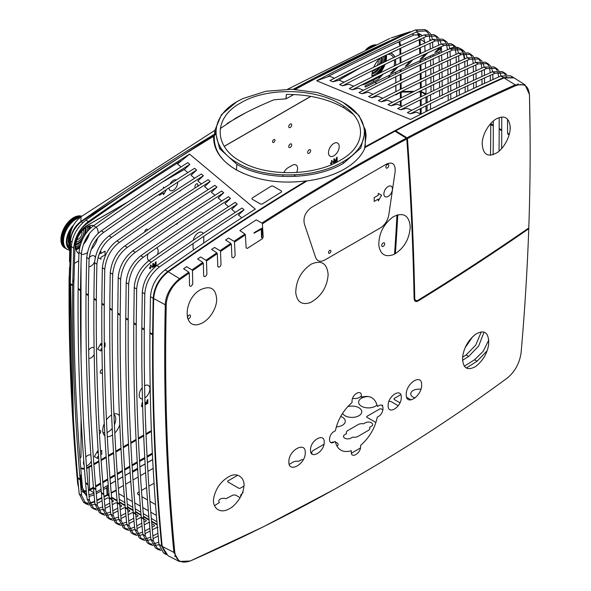 <?xml version="1.0" encoding="UTF-8"?>
<svg xmlns="http://www.w3.org/2000/svg" width="591" height="591" viewBox="0 0 591 591"><rect width="100%" height="100%" fill="white"/><g stroke="black" fill="none" stroke-linecap="round" stroke-linejoin="round"><path stroke-width="0.89" d="M183.602 268.772L188.817 272.111L179.524 278.656C170.304 286.709 165.561 295.419 165.288 304.793C163.375 390.392 166.241 472.918 173.872 552.378L162.185 546.424C154.495 466.809 151.658 384.18 153.682 298.521C154.613 287.706 159.467 278.789 168.258 271.764C214.407 239.045 260.697 208.756 307.143 180.89A76.815 44.347 0 0 0 365.157 147.395L394.987 131.195L406.32 138.176C358.19 163.781 310.053 192.068 261.902 223.043L256.272 219.874L239.828 230.571L244.962 234.043L234.006 241.283L228.547 238.04L225.585 240.02L230.845 243.381L220 250.665L214.555 247.437L211.593 249.446L216.845 252.8L205.993 260.21L200.571 256.989L197.608 259.028L202.824 262.389L191.979 269.91L186.564 266.696L183.602 268.772M175.69 556.19L174.818 556.39M167.91 555.651L162.185 546.424M190.376 560.925L263.372 526.803L333.981 489.547M173.872 552.378L179.28 561.45L190.472 560.977M528.716 228.769L528.576 228.111M234.487 242.133L245.42 234.819L246.129 247.873L247.274 248.434L262.352 238.734L263.202 237.043L262.389 223.834C310.519 192.865 358.656 164.579 406.8 138.974C410.693 193.309 413.124 246.521 414.106 298.61C414.394 301.388 415.754 302.171 418.177 300.959C455.764 277.836 492.621 253.761 528.76 228.739C527.32 269.518 524.771 310.733 521.129 352.384C519.703 363.059 515.042 371.643 507.144 378.137C409.844 449.832 304.439 510.69 190.93 560.704C181.696 564.08 176.317 561.295 174.788 552.341C167.15 472.837 164.298 390.326 166.248 304.808C166.33 297.31 171.309 285.697 180.056 279.462L189.29 272.953L189.548 285.808L190.686 286.332L191.898 285.49L192.762 283.85L192.459 270.737L203.304 263.209L203.696 276.145L204.833 276.684L206.052 275.857L206.916 274.202L206.473 261.03L217.311 253.628L217.82 266.644L218.958 267.198L220.177 266.378L221.041 264.702L220.48 251.53L231.317 244.157L231.931 257.292L233.061 257.853L234.287 257.041L235.152 255.356L234.487 242.133M410.243 226.634C408.987 215.257 403.335 211.962 393.274 216.757C383.507 224.063 378.691 233.593 378.824 245.339C380.323 254.632 385.413 257.639 394.101 254.374C404.074 248.353 409.452 239.111 410.243 226.634M328.138 274.601C327.082 263.224 321.415 259.745 311.139 264.17C301.063 271.166 295.943 280.688 295.766 292.73C297 302.097 301.927 305.362 310.534 302.526C321.327 296.401 327.192 287.093 328.138 274.601M200.371 289.775C182.892 299.401 182.397 331.787 201.154 323.499C209.118 320.204 216.742 308.731 216.668 299.393C215.892 288.423 210.462 285.209 200.371 289.775M304.35 223.856L315.505 257.181C317.175 261.318 320.219 262.293 324.629 260.106L380.685 227.742C384.992 224.905 387.696 220.606 388.812 214.865L395.157 171.442C395.46 163.995 392.572 161.542 386.492 164.091L311.427 207.456C305.399 212.036 303.035 217.503 304.35 223.856M475.526 366.59C482.803 360.879 487.176 353.573 488.654 344.671C489.089 332.785 484.834 329.246 475.895 334.063C468.279 340.002 463.839 347.73 462.568 357.245C462.65 368.038 466.964 371.155 475.526 366.59M228.606 509.147C235.248 506.317 243.241 495.288 243.758 487.346C245.701 479.109 238.129 471.167 228.976 476.619C221.233 481.089 216.254 487.774 214.045 496.676C211.238 506.635 218.906 514.421 228.606 509.147M360.643 445.363C369.331 437.717 374.879 428.312 377.272 417.15L378.476 416.441C384.386 413.264 384.534 401.946 378.609 405.803L377.427 406.497C375.278 397.935 369.914 394.832 361.33 397.189L361.337 395.822C361.626 388.775 351.844 394.352 352.037 401.193L352.029 402.56C343.364 410.161 337.816 419.566 335.385 430.773L334.181 431.452C328.064 434.577 327.983 445.85 334.011 442.112L335.237 441.418C337.358 449.973 342.728 453.075 351.342 450.734L351.313 452.093C350.862 459.096 360.754 453.341 360.606 446.73L360.643 445.363M388.154 405.404C387.659 415.569 401.54 407.162 401.282 397.507C401.791 387.356 387.932 395.704 388.154 405.404M406.253 394.463C405.751 406.586 421.93 396.362 421.627 385.022C422.166 372.928 405.973 383.086 406.253 394.463M310.504 449.921C309.898 459.968 324.363 452.211 324.2 442.327C324.784 432.265 310.319 440.066 310.504 449.921M288.873 461.667C288.231 473.554 305.466 464.482 305.266 452.772C305.902 440.864 288.63 450.024 288.873 461.667M515.219 84.845C479.279 100.913 443.198 118.569 406.977 137.821L395.652 130.84C431.881 111.61 468.006 93.962 504.034 77.909L514.074 77.879L525.037 84.823L515.219 84.845L504.034 77.909M530.083 132.369L529.455 94.538L525.037 84.823M518.085 83.878L518.292 84.808M418.162 300.191C416.13 301.196 414.985 300.538 414.742 298.219C413.766 246.151 411.336 192.947 407.458 138.619C443.819 119.301 479.877 101.667 515.64 85.71C524.114 82.747 528.716 85.887 529.447 95.114C530.57 138.501 530.356 182.782 528.782 227.963C492.621 253 455.742 277.076 418.162 300.191M496.699 118.688C489.008 122.655 482.064 135.073 482.204 143.842C483.01 154.982 488.122 157.834 497.533 152.389C504.322 147.654 510.713 135.664 510.181 126.725C509.073 117.698 504.581 115.016 496.699 118.688M153.172 298.241L150.461 296.667C151.385 285.845 156.246 276.906 165.059 269.873A2094.999 1209.555 -60 0 1 255.297 209.103L189.593 154.118A2094.999 1209.555 120 0 0 88.325 221.632L85.983 220.059A2094.999 1209.555 -60 0 1 213.624 136.299C213.248 149.397 220.716 160.538 236.031 169.713C255.881 180.447 279.24 184.185 306.101 180.912A2094.999 1209.555 120 0 0 167.77 271.461C158.964 278.494 154.096 287.418 153.172 298.241L152.604 334.196L149.922 332.593L150.461 296.667M165.052 269.873L167.77 271.461M252.032 199.123L260.587 204.058L262.234 204.013A2094.999 1209.555 -60 0 1 281.493 191.986L281.493 191.004L272.939 186.062L271.291 186.099A2094.999 1209.555 120 0 0 252.032 198.125L252.032 199.123M88.325 221.632C79.615 228.54 74.725 237.36 73.661 248.094L71.319 246.477C72.39 235.765 77.281 226.959 85.983 220.059M73.661 248.094L72.7 285.025L70.299 283.503L71.319 246.477M187.835 172.587L184.274 169.61L189.837 164.387A2094.415 1209.216 120 0 0 96.082 227.195C87.734 233.312 82.821 242.184 81.351 253.805A1575.621 910.805 120.1 0 0 80.531 289.996L78.16 288.474A1651.697 952.367 -60.1 0 1 78.995 252.283C80.398 240.759 85.259 231.916 93.57 225.747A2094.415 1209.216 -60 0 1 187.768 162.651L185.796 163.899M194.535 168.324L196.611 170.053A2094.415 1209.216 120 0 0 103.824 232.285C95.454 238.432 90.549 247.334 89.108 259.006A1839.207 1063.032 120.1 0 0 88.414 294.953L86.027 293.431A1925.522 1110.423 -60.1 0 1 86.744 257.484C88.14 245.863 92.994 236.984 101.312 230.837A2094.415 1209.216 -60 0 1 194.542 168.317L192.6 169.551M194.616 178.268L191.048 175.276L196.611 170.06M201.405 183.941L197.83 180.949L203.385 175.741L201.317 173.998L199.403 175.209M208.098 179.679L210.167 181.407A2094.415 1209.216 120 0 0 119.456 242.376C111.034 248.619 106.136 257.573 104.777 269.237A2434.432 1406.514 120 0 0 104.252 304.816L101.844 303.309A2523.171 1455.699 -60 0 1 102.376 267.73C103.728 256.036 108.581 247.104 116.944 240.929A2094.415 1209.216 -60 0 1 208.098 179.664L206.2 180.876M208.187 189.622L204.612 186.63L210.167 181.415M214.873 185.352L216.941 187.088A2094.415 1209.216 120 0 0 127.346 247.363C118.924 253.613 114.033 262.574 112.682 274.268A2709.388 1564.975 120 0 0 112.209 309.728L109.786 308.229A2780.278 1604.454 -60 0 1 110.266 272.769C111.603 261.059 116.457 252.106 124.841 245.915A2094.415 1209.216 -60 0 1 214.873 185.345L212.982 186.557M214.969 195.311L211.393 192.311L216.941 187.096M223.723 192.755A2094.415 1209.216 120 0 0 135.287 252.327C126.88 258.548 121.99 267.524 120.638 279.248L120.195 314.619L117.764 313.127L118.207 277.755C119.087 266.881 123.947 257.92 132.776 250.872A2094.415 1209.216 -60 0 1 221.655 191.026L219.756 192.238M221.647 191.033L223.723 192.762L218.175 197.992L221.758 200.992M228.429 196.714L226.516 197.926M228.429 196.707L230.497 198.443A2094.415 1209.216 120 0 0 143.281 257.248C134.807 263.623 129.924 272.599 128.639 284.168L128.188 319.495L125.765 318.017L126.193 282.683C127.072 271.816 131.933 262.855 140.769 255.8A2094.415 1209.216 -60 0 1 228.429 196.707M228.54 206.673L224.957 203.673L230.497 198.45M235.203 202.388L237.272 204.124A2094.415 1209.216 120 0 0 151.318 262.138C142.446 269.223 137.563 278.191 136.676 289.036L136.24 324.37L133.78 322.885L134.223 287.558C135.11 276.699 139.971 267.745 148.806 260.69A2094.415 1209.216 -60 0 1 235.211 202.388L233.268 203.629M235.321 212.354L231.738 209.354L237.279 204.131M241.978 208.069L244.046 209.798A2094.415 1209.216 120 0 0 159.393 266.984C150.542 274.054 145.674 283.008 144.78 293.845L144.293 329.217L141.825 327.746L142.305 292.375C143.199 281.538 148.06 272.591 156.881 265.536A2094.415 1209.216 -60 0 1 241.978 208.062L239.998 209.34M241.8 217.784L238.491 215.013L244.046 209.805M255.305 209.103L249.882 212.568M181.06 166.913L177.499 163.936L189.593 154.118M187.761 162.651L189.837 164.387M203.385 175.726A2094.415 1209.216 120 0 0 111.618 237.346C103.233 243.499 98.335 252.431 96.917 264.147A2132.114 1232.109 120 0 0 96.318 299.888L93.925 298.381A2224.295 1282.965 -60 0 1 94.53 262.633C95.905 250.976 100.758 242.066 109.106 235.898A2094.415 1209.216 -60 0 1 201.317 173.99M513.83 77.724L503.547 77.598L500.799 76.032L510.521 75.811L512.072 76.97M517.886 84.912L517.701 83.974M515.315 84.801L515.374 85.828M295.293 89.396A2094.999 1209.555 -60 0 1 415.244 29.964L417.933 31.338A2094.999 1209.555 120 0 0 316.658 80.76L410.546 119.471A2094.999 1209.555 -60 0 1 500.791 76.032M503.547 77.598A2094.999 1209.555 120 0 0 365.201 146.79L365.401 129.481M431.201 40.166L429.879 39.464L429.93 40.735M415.244 29.964L424.737 29.55L428.564 33.672M429.236 35.43L429.879 39.464M432.464 39.597L431.267 35.083M430.455 33.65L427.426 30.931L417.933 31.338M433.646 90.608L433.617 84.55M433.602 81.905L433.528 75.907M433.491 73.284L433.38 67.344M433.321 64.744L433.173 58.856M433.107 56.285L433.055 54.727M432.834 47.893L432.612 42.109M430.034 43.269L430.255 49.068M430.477 55.901L430.521 57.475M430.595 60.053L430.736 65.956M430.787 68.563L430.891 74.518M430.928 77.148L430.979 83.161M431.002 85.813L431.024 91.878M316.658 80.76L329.475 76.195L334.417 78.241M415.163 117.092L410.546 119.471M506.849 74.761L504.721 73.003L494.985 73.232A2094.415 1209.216 120 0 0 410.331 113.79L416.5 112.238L421.014 114.107M410.331 113.797L407.376 112.578A2094.415 1209.216 -60 0 1 492.473 71.784L502.224 71.592M408.64 111.921L407.376 112.578M400.654 109.8L406.867 108.249L411.824 110.303M498.863 70.543L496.344 68.305L486.615 68.556A2094.415 1209.216 120 0 0 400.661 109.793L397.706 108.574A2094.415 1209.216 -60 0 1 484.103 67.101L493.832 66.894M399.021 107.902L397.706 108.581M490.449 65.852L487.9 63.629L478.193 63.887A2094.415 1209.216 120 0 0 390.976 105.789L397.189 104.238L402.146 106.291M390.976 105.796L388.021 104.57A2094.415 1209.216 -60 0 1 475.681 62.439L485.337 62.188L487.907 63.621M389.336 103.898L388.021 104.585M481.968 61.183L479.419 58.967L469.719 59.24A2094.415 1209.216 120 0 0 381.291 101.785L387.504 100.234L392.461 102.287M381.291 101.792L378.336 100.573L379.651 99.901M371.606 97.803L377.826 96.222L382.783 98.276M473.443 56.537L470.894 54.335L461.202 54.623A2094.415 1209.216 120 0 0 371.606 97.781L368.651 96.569A2094.415 1209.216 -60 0 1 458.69 53.168L468.286 52.894L470.901 54.328M369.973 95.897L368.651 96.584M464.873 51.912L462.317 49.718L452.632 50.021A2094.415 1209.216 120 0 0 361.921 93.784L368.149 92.211L373.106 94.264M361.921 93.792L358.973 92.573A2094.415 1209.216 -60 0 1 450.12 48.573L459.695 48.285L462.325 49.71M360.288 91.893L358.966 92.58M456.237 47.28L453.696 45.123L444.011 45.441A2094.415 1209.216 120 0 0 352.243 89.78L358.471 88.207L363.428 90.26M352.243 89.788L349.288 88.569A2094.415 1209.216 -60 0 1 441.499 43.993L451.059 43.697L453.696 45.123M371.887 77.022A2094.09 1209.031 120 0 0 350.603 87.874L349.288 88.576M340.926 83.885L339.603 84.579L342.558 85.791L348.793 84.195L353.758 86.242M332.881 81.802L339.138 80.199L344.08 82.245M332.881 81.794L329.926 80.575A2094.415 1209.216 -60 0 1 424.116 34.906L433.639 34.573L436.306 35.999L426.628 36.354A2094.415 1209.216 120 0 0 332.881 81.794M331.27 79.881L329.926 80.583M378.336 100.559A2094.415 1209.216 -60 0 1 467.208 57.792L476.841 57.534L479.427 58.967M478.038 58.354L480.276 61.191M480.993 62.919L481.768 67.854A2945.795 1701.075 -60 0 1 481.776 68.142M484.199 67.064L482.869 62.631M481.82 70.698A2945.795 1701.075 -60 0 1 481.924 76.534M481.96 79.105A2945.795 1701.075 -60 0 1 482.034 84.535M482.071 87.35A2945.795 1701.075 -60 0 1 482.079 87.882M482.197 100.034A2945.795 1701.075 -60 0 1 482.204 101.076M484.768 99.864A2908.872 1679.149 120 0 0 484.76 98.823M484.635 86.7A2908.872 1679.149 120 0 0 484.627 86.175M484.59 83.361A2908.872 1679.149 120 0 0 484.509 77.946M484.465 75.382A2908.872 1679.149 120 0 0 484.361 69.561M361.441 85.038L365.268 84.114A2089.178 1206.194 -60 0 1 378.831 77.318L380.685 75.33M383.16 74.104L378.225 79.393L365.135 85.865L365.053 87.01L366.294 86.707A2085.1 1203.837 -60 0 1 440.073 51.572L440.613 48.1L437.281 51.373L434.843 52.377L440.125 47.184M412.895 59.728L407.797 65.062L405.323 66.236L410.427 60.895M398.024 66.827L393.015 72.139L390.54 73.343L395.556 68.024M428.231 52.326L422.58 58.162L420.112 59.307L425.306 53.944M458.535 53.242L457.168 48.765M452.3 44.524L454.509 47.295M455.269 49.09L456.06 53.914L456.511 54.143M486.519 63.001L488.757 65.852M489.474 67.573L490.249 72.782M492.658 71.703L491.328 67.285M490.729 123.541L493.308 125.344L493.3 121.052M493.145 95.949L493.138 94.907M492.96 82.888L492.953 82.363M492.909 79.571L492.82 74.2M490.294 75.338L490.382 80.716M490.427 83.516L490.434 84.04M490.589 96.097L490.596 97.138M459.333 98.616A2132.335 1230.181 120 0 0 459.333 98.076M459.318 95.203A2132.335 1230.181 120 0 0 459.281 89.655M459.259 87.025A2132.335 1230.181 120 0 0 459.185 81.078M459.155 78.47A2132.335 1230.181 120 0 0 459.059 72.56M459.015 69.982A2132.335 1230.181 120 0 0 458.897 64.116M458.838 61.553A2132.335 1230.181 120 0 0 458.697 55.739M456.06 53.907A2224.398 1285.277 -60 0 1 456.067 54.342M456.134 56.891A2224.398 1285.277 -60 0 1 456.267 62.72M456.326 65.291A2224.398 1285.277 -60 0 1 456.437 71.171M456.481 73.757A2224.398 1285.277 -60 0 1 456.562 79.682M456.599 82.289A2224.398 1285.277 -60 0 1 456.658 88.251M456.68 90.888A2224.398 1285.277 -60 0 1 456.717 96.444M456.732 99.332A2224.398 1285.277 -60 0 1 456.732 99.872M460.914 49.105L463.159 51.942M463.891 53.678L464.674 58.553A2523.681 1457.953 -60 0 1 464.689 58.923M467.134 57.829L465.789 53.367M452.632 50.021L449.847 48.691M463.447 53.796L464.208 58.561L465.058 58.753M460.034 48.883L462.694 51.993M464.74 61.471A2523.681 1457.953 -60 0 1 464.858 67.308M464.91 69.878A2523.681 1457.953 -60 0 1 465.006 75.766M465.043 78.352A2523.681 1457.953 -60 0 1 465.117 84.277M465.147 86.884A2523.681 1457.953 -60 0 1 465.198 92.395M465.22 95.262A2523.681 1457.953 -60 0 1 465.228 95.801M465.272 108.153A2523.681 1457.953 -60 0 1 465.28 109.195M467.873 107.939A2435.112 1405.088 120 0 0 467.873 106.89M467.813 94.567A2435.112 1405.088 120 0 0 467.806 94.028M467.784 91.177A2435.112 1405.088 120 0 0 467.732 85.673M467.703 83.072A2435.112 1405.088 120 0 0 467.621 77.162M467.577 74.577A2435.112 1405.088 120 0 0 467.474 68.711M467.422 66.148A2435.112 1405.088 120 0 0 467.304 60.326M469.498 53.715L471.736 56.551M472.46 58.287L473.243 63.2A2781.46 1606.537 -60 0 1 473.251 63.525M478.193 63.887L475.681 62.439L474.351 57.992M473.302 66.074A2781.46 1606.537 -60 0 1 473.413 71.917M473.45 74.488A2781.46 1606.537 -60 0 1 473.539 80.369M473.576 82.954A2781.46 1606.537 -60 0 1 473.642 88.428M473.664 91.265A2781.46 1606.537 -60 0 1 473.672 91.804M473.76 104.053A2781.46 1606.537 -60 0 1 473.76 105.095M476.346 103.861A2710.784 1564.458 120 0 0 476.339 102.819M476.243 90.593A2710.784 1564.458 120 0 0 476.243 90.061M476.213 87.232A2710.784 1564.458 120 0 0 476.139 81.772M476.102 79.187A2710.784 1564.458 120 0 0 476.014 73.321M475.969 70.757A2710.784 1564.458 120 0 0 475.858 64.929M434.887 35.408L437.141 38.216M437.879 39.981L438.67 44.62A1651.557 954.495 -59.9 0 1 438.692 45.248M441.182 44.148L439.8 39.634M438.869 38.164L436.306 35.999M438.803 48.484A1651.557 954.495 -59.9 0 1 438.847 49.836M438.914 52.089A1651.557 954.495 -59.9 0 1 438.965 53.604M439.039 56.167A1651.557 954.495 -59.9 0 1 439.187 62.025M439.246 64.611A1651.557 954.495 -59.9 0 1 439.364 70.521M439.409 73.129A1651.557 954.495 -59.9 0 1 439.497 79.091M439.527 81.721A1651.557 954.495 -59.9 0 1 439.578 87.734M439.593 90.386A1651.557 954.495 -59.9 0 1 439.615 96.414L439.645 96.436M442.231 95.181A1575.525 908.773 119.9 0 0 442.208 89.13M442.194 86.485A1575.525 908.773 119.9 0 0 442.134 80.479M442.105 77.857A1575.525 908.773 119.9 0 0 442.009 71.91M441.965 69.31A1575.525 908.773 119.9 0 0 441.839 63.407M441.78 60.836A1575.525 908.773 119.9 0 0 441.617 54.985M441.543 52.429A1575.525 908.773 119.9 0 0 441.351 46.63M447.586 42.722L445.023 40.55L435.345 40.882A2094.415 1209.216 120 0 0 342.558 85.784M339.603 84.565A2094.415 1209.216 -60 0 1 432.834 39.434L442.371 39.124L445.023 40.55M443.619 39.952L445.858 42.766M446.597 44.524L447.387 49.267A1925.434 1112.676 -60 0 1 447.409 49.784M449.877 48.625L448.51 44.192M447.483 52.333A1925.434 1112.676 -60 0 1 447.638 58.154M447.697 60.718A1925.434 1112.676 -60 0 1 447.83 66.591M447.882 69.177A1925.434 1112.676 -60 0 1 447.985 75.094M448.022 77.702A1925.434 1112.676 -60 0 1 448.096 83.671M448.118 86.301A1925.434 1112.676 -60 0 1 448.163 92.307M448.177 94.959A1925.434 1112.676 -60 0 1 448.192 100.573M450.8 99.303A1839.192 1060.941 120 0 0 450.785 93.703M450.77 91.058A1839.192 1060.941 120 0 0 450.726 85.067M450.697 82.437A1839.192 1060.941 120 0 0 450.615 76.483M450.578 73.882A1839.192 1060.941 120 0 0 450.468 67.98M450.416 65.394A1839.192 1060.941 120 0 0 450.283 59.543M450.216 56.98A1839.192 1060.941 120 0 0 450.054 51.173M494.992 67.706L497.186 70.528M497.895 72.25L498.664 76.985M500.998 75.944L499.75 71.969M498.715 79.763L498.723 80.287M498.915 92.24L498.93 93.275M499.151 117.616L499.173 128.565L501.744 129.983L501.707 117.092M501.456 92.122L501.441 91.08M501.234 79.157L501.227 78.64M503.377 72.398L505.335 74.791M506.192 76.682L506.324 77.081M507.174 88.465L507.196 89.507M507.543 119.227L507.588 133.211L509.287 134.15M510.136 129.089L510.129 125.861M509.693 88.377L509.671 87.335M401.614 91.465L414.298 91.302M419.883 91.236L420.393 91.228M400.713 48.218L400.824 54.158M400.868 56.78L400.957 62.764M401.038 69.627L401.06 71.437M401.082 74.097L401.126 80.177M401.134 82.858L401.149 88.99M420.386 88.31L420.341 82.238M420.319 79.586L420.238 73.565M420.201 70.935L420.083 64.973M420.024 62.373L419.979 60.718M419.787 53.884L419.588 48.026M419.492 45.47L419.263 39.671M418.997 37.211L417.726 34.049M412.104 31.367L391.235 37.89M399.693 41.481L400.654 45.625M408.625 32.283A2089.333 1206.283 120 0 0 293.217 89.3M293.86 94.545A2089.259 1206.238 120 0 0 285.97 98.852L274.084 99.768C259.922 105.567 247.075 111.736 235.558 118.274L220.303 128.542M287.662 89.211L389.861 38.422M285.97 98.852L286.384 94.434C308.62 94.353 327.798 98.823 343.925 107.828L353.248 114.307M242.716 98.623L265.824 91.273L291.799 89.256L317.544 92.588L339.707 100.633L342.773 102.309C370.838 117.698 372.278 145.571 342.75 161.904C314.885 178.792 264.428 179.361 237.671 162.99C209.613 147.713 208.172 117.52 237.7 101.253L242.716 98.623L236.88 101.652L221.455 114.669L214.932 130.16L219.608 148.659L236.88 164.32C264.99 181.252 315.69 180.092 343.57 163.249L360.769 148.06L365.526 130.448L359.025 115.526L343.563 102.723L340.076 100.825M293.83 89.322L409.098 32.379L411.75 31.53M422.314 35.719L421.169 34.839L413.981 34.995A2089.259 1206.238 120 0 0 327.717 76.608M424.707 43.099A1631.529 941.973 120 0 0 424.656 41.909L423.688 37.676M416.33 32.054L421.169 34.839M418.568 34.064L419.75 36.864M420.061 39.257L420.297 45.101M421.206 90.586L421.206 91.406L426.015 93.954A1631.529 941.973 120 0 0 425.956 88.266M425.919 85.606A1631.529 941.973 120 0 0 425.823 79.593M425.771 76.963A1631.529 941.973 120 0 0 425.638 70.994M425.579 68.386A1631.529 941.973 120 0 0 425.409 62.469M425.335 59.883A1631.529 941.973 120 0 0 425.284 58.273M425.188 55.473A1631.529 941.973 120 0 0 425.143 54.113M425.04 51.454A1631.529 941.973 120 0 0 424.811 45.64M420.393 47.657L420.593 53.508M420.792 60.341L420.836 61.989M420.895 64.589L421.014 70.551M421.058 73.173L421.139 79.187M421.161 81.839L421.198 87.911M237.7 101.253L236.88 101.652M340.12 103.905C314.589 88.369 266.659 87.04 240.648 102.96C213.255 117.801 213.55 146.62 240.618 161.35C266.127 176.945 314.065 176.236 340.084 160.368C367.484 145.475 367.174 118.68 340.12 103.905M343.57 163.249L342.75 161.904M365.526 130.448L366.095 135.775L364.544 148.851M306.921 181.023L305.902 181.031M243.093 173.303L236.43 169.89C221.115 161.121 213.743 149.841 214.311 136.048L213.824 140.503A2089.274 1206.246 120 0 0 213.72 140.569M215.937 132.916L214.873 135.154M214.215 137.821L213.905 139.779M213.868 140.104L213.824 140.503M214.503 134.187A2089.333 1206.283 120 0 0 80.878 221.499L80.664 221.655C74.894 225.917 71.408 232.226 70.203 240.574L69.494 261.532L69.982 236.851C70.691 228.591 74.377 221.884 81.033 216.727L214.917 130.316M69.494 261.532L69.657 255.792M70.381 278.368L69.502 277.836L70.543 241.047C71.046 233.91 74.577 227.476 81.13 221.758L214.459 134.593M180.831 160.915A2089.274 1206.246 120 0 0 85.813 224.462C79.482 229.5 75.921 235.912 75.138 243.699A1631.552 941.98 120 0 0 74.015 280.548L72.774 279.802M400.351 89.389L400.329 83.257M400.321 80.575L400.277 74.488M400.255 71.829L400.233 70.011M400.151 63.148L400.055 57.164M400.011 54.542L399.893 48.602M399.841 46.009L398.947 41.821M395.608 38.496L395.216 38.363M246.1 112.563A2103.066 1214.209 120 0 0 235.085 118.872A2103.081 1214.217 120 0 0 227.084 123.519M70.248 239.865A2244.928 1296.115 120 0 0 69.982 256.56M75.404 241.268A17.575 10.15 -60 0 1 86.943 225.563L128.092 201.812M162.939 181.688L184.887 169.019M219.756 148.888L221.041 148.149M224.233 146.302L310.74 96.355M338.488 80.339L359.771 68.054M390.518 53.035A17.575 10.15 -60 0 1 394.818 57.009M395.468 59.351A17.575 10.15 -60 0 1 395.645 61.434A2296.249 1325.746 -60 0 1 395.704 65.291M395.741 67.935A2296.249 1325.746 -60 0 1 395.756 69.236M395.785 72.146A2296.249 1325.746 -60 0 1 395.807 73.993M395.83 76.667A2296.249 1325.746 -60 0 1 395.874 82.77M395.889 85.459A2296.249 1325.746 -60 0 1 395.904 91.612M173.318 546.52L174.197 546.054M173.946 543.373L173.067 543.838M161.424 543.513L161.882 543.269M172.52 537.714L173.399 537.249M158.75 542.095L158.381 542.287L158.794 542.545M161.631 540.595L161.166 540.831M153.128 538.623L158.174 535.993M160.604 534.722L161.07 534.478M150.668 537.101L150.705 537.492M160.826 531.789L160.36 532.033M157.93 533.311L152.877 535.948M160.065 528.672L160.582 528.982M152.315 529.839L156.992 527.386L157.974 527.423M145.068 533.621L150.092 530.999M151.769 523.715L154.473 525.333L154.48 525.887L152.072 527.15M149.848 528.31L144.81 530.947M144.248 524.838L148.762 522.474L149.745 522.51M137.023 528.605L142.039 525.99M136.203 519.821L140.532 517.553L141.515 517.59L146.243 520.412L146.243 520.966L144.005 522.141M141.788 523.301L136.772 525.931M129.001 523.582L134.002 520.974M128.188 514.791L132.303 512.633L133.285 512.67L138.013 515.5L138.013 516.054L135.967 517.125M133.758 518.285L128.749 520.9M121.007 518.536L125.994 515.943M120.195 509.752L124.073 507.721L125.056 507.758L129.784 510.58L129.784 511.134L127.944 512.102M125.743 513.254L120.756 515.862M113.036 513.49L118.001 510.897M119.729 504.574L121.554 505.66L121.554 506.214L119.951 507.056M117.757 508.208L112.785 510.809M112.224 504.699A4543.083 2579.05 120.9 0 0 115.843 502.801L117.306 503.126M105.087 508.423A4543.083 2579.05 120.9 0 0 110.037 505.837M97.936 508.533L102.664 506.915M111.788 499.831L113.324 500.747L113.324 501.301L111.98 502.003M109.793 503.155L104.829 505.748M104.267 499.631L107.614 497.881L109.365 498.383M97.16 503.347L102.095 500.769M109.187 496.322L107.333 495.214A4543.083 2579.05 -59.1 0 1 104.031 496.95M101.851 498.087A4543.083 2579.05 -59.1 0 1 96.909 500.673M173.163 534.545L172.188 533.961M160.405 526.921L159.888 526.611M157.199 525.007L151.591 521.654M149.131 520.183L143.539 516.844M141.094 515.382L135.524 512.057M133.078 510.594L127.523 507.277M125.085 505.822L119.552 502.513M117.129 501.065L111.61 497.762M161.653 545.951L158.957 544.289A2327.705 1343.904 -60 0 1 149.907 333.25L152.596 334.861A2327.772 1343.949 120 0 0 161.653 545.951L166.152 554.491M174.515 552.289L173.894 552.6M166.3 554.609L163.5 552.888L158.957 544.289M174.633 555.917L175.505 555.695M157.863 549.408L155.396 547.879L150.875 539.295L153.342 540.817L157.863 549.408L161.04 550.531M160.213 549.091L156.704 548.529M149.782 544.392L147.322 542.863L142.815 534.286L145.275 535.815L149.782 544.392L152.951 545.523M158.381 542.287L153.926 543.883M152.123 544.082L148.622 543.513M154.591 545.611L158.994 544.651M141.722 539.369L139.277 537.832L134.785 529.263L137.23 530.799L141.722 539.369L144.884 540.506M150.343 537.271L145.859 538.866M144.056 539.066L140.569 538.482M146.516 540.595L150.912 539.649M133.692 534.33L131.246 532.794L126.769 524.232L129.215 525.768L133.692 534.33L136.846 535.476M142.335 532.232L137.814 533.843M136.019 534.035L132.539 533.444M138.471 535.572L142.859 534.641M142.815 534.286A2327.21 1343.624 -60 0 1 141.293 517.664L143.739 519.149A2327.292 1343.668 120 0 0 145.275 535.815M134.785 529.263A2326.915 1343.454 -60 0 1 133.27 512.789L135.716 514.281A2327.011 1343.506 120 0 0 137.23 530.799M126.769 524.232A2326.59 1343.262 -60 0 1 125.27 507.905L127.708 509.398A2326.693 1343.321 120 0 0 129.215 525.768M150.875 539.295A2327.476 1343.771 -60 0 1 141.84 328.404L144.3 329.889A2327.55 1343.816 120 0 0 153.342 540.817M125.676 529.277L123.238 527.741L118.784 519.186L121.214 520.73L125.676 529.277L128.823 530.43M134.349 527.194L129.791 528.805M128.003 528.989L124.531 528.391M130.448 530.526L134.822 529.617M118.784 519.186A2326.228 1343.055 -60 0 1 117.291 503.007L119.729 504.5A2326.346 1343.121 120 0 0 121.214 520.73M117.69 524.217L115.26 522.673L110.812 514.133L113.243 515.677L117.69 524.217L120.823 525.377M122.44 525.48L126.806 524.579M126.385 522.134L121.79 523.759M120.01 523.936L116.545 523.331M110.812 514.133A2325.844 1342.833 -60 0 1 109.342 498.095L111.765 499.594A2325.962 1342.9 120 0 0 113.243 515.677M109.719 519.142L107.303 517.598L102.871 509.065L105.294 510.609L109.719 519.142L112.851 520.309M118.444 517.066L113.819 518.699M112.031 518.868L108.581 518.255M114.462 520.412L118.821 519.533M102.871 509.065A2325.415 1342.589 -60 0 1 101.416 493.167L103.831 494.674A2325.548 1342.663 120 0 0 105.294 510.609M101.778 514.059L99.362 512.508L94.952 503.983L97.367 505.534L101.778 514.059L104.895 515.226M110.524 511.983L105.863 513.623M104.09 513.786L100.64 513.165M106.506 515.337L110.849 514.473M94.952 503.983A2324.964 1342.324 -60 0 1 93.504 488.232L95.919 489.74A2325.105 1342.405 120 0 0 97.367 505.534M93.858 508.962L91.45 507.403L87.054 498.893L89.463 500.444L93.858 508.962L96.968 510.136M96.163 508.696L92.721 508.068M98.579 510.255L102.908 509.398M87.054 498.893A2324.469 1342.043 -60 0 1 85.621 483.275L88.022 484.79A2324.625 1342.131 120 0 0 89.463 500.444M85.961 503.85L83.56 502.291L79.179 493.781L81.58 495.347L85.961 503.85L89.064 505.032M94.745 501.803L90.024 503.443M88.258 503.591L84.831 502.956M90.667 505.15L94.988 504.315M79.179 493.781L79.164 493.648A2323.952 1341.74 -60 0 1 77.753 478.311L80.154 479.826A2324.115 1341.836 120 0 0 81.58 495.347M103.986 496.433L107.089 494.807L106.705 487.789L103.395 489.673M101.216 490.914L96.267 493.729M89.906 503L94.693 501.294M96.858 500.171L101.807 497.578M94.109 494.955L89.086 496.499M86.803 496.241L81.669 489.067L80.465 475.866L79.859 476.353M81.085 490.065L81.669 489.067M84.195 502.284L88.066 503.163M77.975 477.846L77.768 478.311M137.673 469.254L132.502 472.224M130.175 472.586L125.048 475.548M122.81 476.841L117.727 479.774M115.504 481.059L110.465 483.97M108.264 485.241L107.193 485.854L107.592 494.541L108.973 493.817M111.174 492.658L116.198 489.998M167.718 450.911L166.817 451.435M155.692 457.855L155.211 458.136M152.677 459.599L147.41 462.635M145.113 463.965L139.897 466.979M172.882 531.309L171.915 530.733M160.124 523.685L159.614 523.382M156.918 521.772L151.311 518.418M148.858 516.948L143.266 513.609M140.813 512.146L135.243 508.814M132.798 507.359L127.25 504.034M124.812 502.579L119.279 499.269M109.017 494.335L107.828 494.955L109.136 495.738M111.559 497.179L117.077 500.481M119.5 501.929L125.041 505.239M127.471 506.694L133.027 510.011M135.472 511.466L141.042 514.798M143.495 516.261L149.08 519.6M151.54 521.07L157.147 524.424M159.836 526.027L160.353 526.337M172.136 533.378L173.111 533.961M116.242 490.515L111.219 493.175M116.841 497.777L116.471 493.352M351.409 453.253A2905.467 1677.457 0 0 0 360.473 447.934M168.125 459.702L167.223 460.226M156.157 466.617L155.669 466.89M153.15 468.345L147.92 471.374M145.63 472.689L140.436 475.689M138.168 476.996L133.027 479.973M130.774 481.266L125.676 484.214M123.445 485.499L118.385 488.417M118.813 493.707L124.339 496.898M126.769 498.302L132.318 501.5M134.755 502.911L140.318 506.125M142.763 507.536L148.341 510.757M150.794 512.175L156.393 515.404M159.082 516.955L159.592 517.251M171.36 524.047L172.328 524.601M171.456 513.549A2.911 1.677 180 0 1 170.511 513.195M158.743 506.406L158.233 506.11M155.544 504.559L149.944 501.323M147.491 499.905L141.914 496.684M139.461 495.273L138.383 494.645A2.911 1.677 180 0 1 138.383 492.273L139.203 491.793M141.456 490.5L146.598 487.531M148.866 486.216L154.052 483.224M156.549 481.783L157.029 481.502M168.007 475.164L168.908 474.647M243.869 486.149L240.182 488.277L238.875 488.277L227.683 481.82L227.683 481.059L237.759 475.238M289.265 464.341L293.084 462.132A5.445 3.14 180 0 1 298.544 461.357L300.324 460.33A4.277 2.467 180 0 1 301.307 459.901A4.277 2.467 180 0 1 303.301 459.606M311.767 453.725L311.982 453.6A5.445 3.14 180 0 1 313.326 450.445L323.536 444.55A5.445 3.14 180 0 1 323.964 444.329M331.078 442.593A4.277 2.467 180 0 1 331.758 442.327A4.277 2.467 180 0 1 334.144 442.031M335.415 442.208A4.277 2.467 180 0 1 336.959 446.161M369.611 427.315A5.445 3.14 180 0 1 368.267 430.47L358.057 436.357A5.445 3.14 180 0 1 352.598 437.141L350.818 438.167A4.277 2.467 180 0 1 349.835 438.588A4.277 2.467 180 0 1 344.361 437.894A4.277 2.467 180 0 1 344.767 434.673L346.54 433.646A5.445 3.14 180 0 1 347.892 430.492L358.102 424.597A5.445 3.14 180 0 1 363.561 423.821L365.341 422.794A4.277 2.467 180 0 1 366.324 422.366A4.277 2.467 180 0 1 371.798 423.06A4.277 2.467 180 0 1 371.392 426.288L369.611 427.315M375.906 422.476L366.767 417.194L366.767 416.441L379.85 408.883L381.158 408.883L382.946 409.918M382.599 406.076L382.599 405.13M388.922 401.481L390.71 401.392L398.216 405.729M399.959 402.796L394.123 399.427L394.123 398.482L400.735 394.67M406.682 397.315L411.188 399.915M415.052 397.972A8.119 4.691 180 0 1 413.139 397.152A8.119 4.691 180 0 1 412.392 396.657A8.119 4.691 180 0 1 412.112 391.242A8.119 4.691 180 0 1 420.858 389.284M377.036 404.924A9.811 5.666 180 0 1 361.47 406.231A9.811 5.666 180 0 1 360.732 405.751A9.811 5.666 180 0 1 359.638 399.701A9.811 5.666 180 0 1 368.681 396.568M347.789 406.608A9.811 5.666 180 0 1 358.885 407.731A9.811 5.666 180 0 1 359.631 408.211A9.811 5.666 180 0 1 358.478 415.961A9.811 5.666 180 0 1 345.011 415.739A9.811 5.666 180 0 1 344.265 415.259A9.811 5.666 180 0 1 342.558 413.375M340.712 416.441A9.811 5.666 180 0 1 342.425 417.231A9.811 5.666 180 0 1 343.164 417.711A9.811 5.666 180 0 1 344.494 423.481A9.811 5.666 180 0 1 336.316 426.879M361.33 396.022A7.639 4.41 180 0 1 352.568 398.43M214.518 505.704L219.468 502.49A4.78 2.763 180 0 1 220.184 499.107A4.78 2.763 180 0 1 226.028 498.701L233.031 495.022L235.491 495.022L240.123 497.696M240.869 496.322A4.277 2.467 180 0 1 241.933 493.847L242.037 493.795M242.975 492.768L242.975 491.727M430.499 109.313A2323.79 1341.644 120 0 0 430.536 103.602M430.543 100.906A2323.79 1341.644 120 0 0 430.558 94.782M427.123 96.473A2318.633 1338.674 -60 0 1 427.108 102.605M427.094 105.316A2318.633 1338.674 -60 0 1 427.057 111.042M421.065 299.179L421.235 298.3M416.914 300.664L416.581 301.543M423.725 296.763L424.39 297.125M433.646 93.932L433.004 93.592M421.752 297.982L421.597 298.854M462.502 360.333L468.67 356.425L466.1 354.969L462.576 357.2M466.306 368.045L477.092 361.227L474.529 359.764L464.297 366.228M509.124 134.726L507.588 133.876M507.603 243.226A2327.262 1343.653 120 0 0 507.639 242.443M516.674 237.057A2327.772 1343.949 120 0 0 516.704 236.267M513.764 238.276A2327.705 1343.904 -60 0 1 513.727 239.067M488.853 339.973L483.12 351.409L474.529 359.764M477.092 361.227L487.058 350.855M501.663 148.563A2327.292 1343.668 120 0 0 501.737 130.648L499.166 129.23A2327.21 1343.624 -60 0 1 499.055 151.17M481.244 331.92L475.711 345.144L466.1 354.969M468.67 356.425L478.666 346.008L484.029 332.127M493.123 154.731A2327.011 1343.506 120 0 0 493.308 126.009L490.729 124.598A2326.915 1343.454 -60 0 1 490.515 155.234M465.243 347.545L472.734 336.619M450.534 102.886L449.995 102.598M442.238 98.475L441.617 98.143M77.207 471.958L76.874 471.744A2317.592 1338.068 -60 0 1 69.42 278.531L70.366 279.129M79.8 475.718L81.292 474.536A2317.88 1338.238 -60 0 1 73.838 281.316L72.737 282.114M72.767 280.636L73.838 281.316M70.588 283.68L73.328 416.286M69.465 278.56A2303.947 1330.186 -60 0 1 69.487 272.407L69.369 275.524A2307.862 1332.454 -60 0 1 69.391 272.562L69.509 269.459A2303.947 1330.186 -60 0 1 69.516 267.442L69.45 269.385M69.199 275.834L69.117 278.065A2317.237 1337.861 120 0 0 76.571 471.271L76.645 469.121M141.234 517.029A2327.21 1343.624 -60 0 1 133.795 323.55L136.248 325.028A2327.292 1343.668 120 0 0 143.687 518.514L141.234 517.029M133.211 512.153A2326.915 1343.454 -60 0 1 125.772 318.675L128.217 320.159A2327.011 1343.506 120 0 0 135.657 513.645L133.211 512.153M125.218 507.27A2326.59 1343.262 -60 0 1 117.772 313.791L120.209 315.284A2326.693 1343.321 120 0 0 127.656 508.762L125.218 507.27M117.24 502.372A2326.228 1343.055 -60 0 1 109.793 308.894L112.231 310.386A2326.346 1343.121 120 0 0 119.67 503.872L117.24 502.372M109.283 497.459A2325.844 1342.833 -60 0 1 101.844 303.981L104.267 305.481A2325.962 1342.9 120 0 0 111.714 498.959L109.283 497.459M101.356 492.532A2325.415 1342.589 -60 0 1 93.91 299.053L96.326 300.56A2325.548 1342.663 120 0 0 103.772 494.039L101.356 492.532M93.452 487.59A2324.964 1342.324 -60 0 1 86.005 294.119L88.414 295.626A2325.105 1342.405 120 0 0 95.86 489.104L93.452 487.59M85.562 482.64A2324.469 1342.043 -60 0 1 78.115 289.169L80.524 290.676A2324.625 1342.131 120 0 0 87.97 484.155L85.562 482.64M77.702 477.668A2323.952 1341.74 -60 0 1 70.248 284.197L72.649 285.719A2324.115 1341.836 120 0 0 80.103 479.198L77.702 477.668M78.344 484.871L78.019 484.391A2317.592 1338.068 -60 0 1 76.933 472.408L77.266 472.623M80.864 474.876L81.344 475.171A2317.88 1338.238 120 0 0 82.481 487.678L81.477 486.991M82.481 487.678L85.569 493.803L86.626 494.364M88.931 494.807L93.962 493.389M93.895 487.87L88.569 490.855M86.367 491.557L83.649 491.668M78.559 487.25L78.049 484.672M167.482 445.392L166.573 445.91M155.426 452.351L154.938 452.632M152.397 454.102L147.115 457.146M144.81 458.483L139.572 461.505M137.282 462.827L132.096 465.819M129.821 467.134L124.679 470.104M122.426 471.404L117.328 474.344M115.097 475.629L110.044 478.555M107.828 479.826L102.819 482.721M100.633 483.985L95.668 486.851M96.126 492.148L101.076 489.289M103.262 488.033L108.256 485.145M110.458 483.874L115.496 480.971M117.72 479.685L122.802 476.752M125.041 475.452L130.168 472.497M132.436 471.19L137.607 468.198M139.89 466.883L145.105 463.869M147.41 462.546L152.67 459.502M155.204 458.04L155.692 457.759M166.81 451.339L167.711 450.822M413.981 292.427L414.638 292.811M415.51 301.38L415.857 300.509M425.742 94.471L421.198 92.063A2317.592 1338.068 -60 0 1 421.191 96.717M425.749 129.03A2317.88 1338.238 120 0 0 425.764 127.974M425.919 115.127A2317.88 1338.238 120 0 0 425.926 114.573M425.948 111.603A2317.88 1338.238 120 0 0 425.985 105.87M426 103.159A2317.88 1338.238 120 0 0 426.015 97.02M421.184 99.414A2317.592 1338.068 -60 0 1 421.154 105.582M421.139 108.301A2317.592 1338.068 -60 0 1 421.088 114.063M421.058 117.048A2317.592 1338.068 -60 0 1 421.051 117.609M420.858 130.522A2317.592 1338.068 -60 0 1 420.844 131.579M414.121 271.712A2317.592 1338.068 -60 0 1 413.641 277.888M413.427 270.05A2317.237 1337.861 120 0 0 413.892 263.837M420.024 132.007A2317.237 1337.861 120 0 0 420.038 130.951M420.231 118.03A2317.237 1337.861 120 0 0 420.238 117.469M420.275 113.804A2317.237 1337.861 120 0 0 420.319 108.714M420.341 105.988A2317.237 1337.861 120 0 0 420.371 99.82M420.378 97.116A2317.237 1337.861 120 0 0 420.386 91.893L418.502 91.915M412.917 91.982L401.149 92.13A2303.334 1329.839 -60 0 1 401.141 97.877M401.134 100.596A2303.334 1329.839 -60 0 1 401.104 105.863M400.861 127.523A2303.334 1329.839 -60 0 1 400.853 128.092M400.75 133.987A2303.334 1329.839 -60 0 1 400.735 134.733M400.595 141.234A2303.334 1329.839 -60 0 1 400.572 142.298M397.787 214.792A2303.334 1329.839 -60 0 1 395.364 253.716M76.704 469.764L76.623 471.906A2317.237 1337.861 120 0 0 77.717 483.896L77.62 480.084M91.686 465.996L86.678 468.582M84.439 469.202L80.79 468.752M89.086 467.496L89.603 489.414L93.415 487.213M88.487 489.983L89.603 489.414M77.717 483.896L78.581 487.479M83.257 490.885L86.286 490.729M166.662 422.713L165.753 423.237M154.465 429.753L153.978 430.034M151.399 431.519L146.051 434.607M143.709 435.959L138.405 439.024M136.085 440.361L130.825 443.398M128.528 444.728L123.312 447.742M121.029 449.057L115.858 452.041M113.598 453.349L108.471 456.304M106.232 457.597L101.15 460.537M98.926 461.815L93.888 464.725M95.587 485.957L100.559 483.091M102.745 481.828L107.761 478.932M109.97 477.654L115.031 474.736M117.262 473.443L122.367 470.495M124.62 469.202L129.769 466.225M132.037 464.918L137.23 461.918M139.52 460.596L144.758 457.574M147.07 456.237L152.352 453.186M154.894 451.716L155.381 451.435M166.536 444.993L167.445 444.476M74.436 263.35L78.721 260.875M81.019 264.48L81.019 356.491M81.019 417.963L81.019 457.146L79.925 458.114M80.723 467.954L84.38 468.456M86.611 467.813L91.62 465.11M93.829 463.839L98.867 460.928M101.091 459.65L106.173 456.71M108.412 455.417L113.546 452.455M115.806 451.147L120.978 448.163M123.26 446.848L128.476 443.834M130.781 442.504L136.041 439.468M138.368 438.123L143.672 435.065M146.014 433.713L151.362 430.617M153.941 429.132L154.436 428.852M165.724 422.329L166.632 421.804M394.552 254.152A2302.529 1329.373 120 0 0 396.982 215.028M399.767 142.726A2302.529 1329.373 120 0 0 399.797 141.663M399.944 134.246A2302.529 1329.373 120 0 0 399.959 133.5M400.048 128.513A2302.529 1329.373 120 0 0 400.063 127.944M400.306 105.53A2302.529 1329.373 120 0 0 400.336 101.002M400.343 98.276A2302.529 1329.373 120 0 0 400.351 92.329L395.822 94.944A2296.131 1325.679 120 0 0 395.822 94.848A2296.131 1325.679 120 0 0 395.822 94.368M395.822 91.657A2296.131 1325.679 120 0 0 395.8 85.503M395.793 82.814A2296.131 1325.679 120 0 0 395.748 76.704M395.726 74.038A2296.131 1325.679 120 0 0 395.704 72.183M395.675 69.324A2296.131 1325.679 120 0 0 395.652 67.98M395.623 65.328A2296.131 1325.679 120 0 0 395.564 61.479A17.457 10.077 120 0 0 395.386 59.388M394.729 57.054A17.457 10.077 120 0 0 390.363 53.109M360.998 67.44L338.754 80.28M310.866 96.377L224.277 146.369M221.086 148.215L219.8 148.954M184.636 169.262L161.712 182.493M127.168 202.44L86.943 225.659A17.457 10.077 120 0 0 75.301 241.896M372.035 76.948A15.942 9.205 -60 0 1 371.946 75.375A15.942 9.205 -60 0 1 372.64 70.484M373.763 67.234A15.942 9.205 -60 0 1 380.375 57.903M387.829 54.32A15.942 9.205 -60 0 1 393.525 57.63M394.278 59.92A15.942 9.205 -60 0 1 394.5 62.351A15.942 9.205 -60 0 1 394.086 66.074M392.173 71.614A15.942 9.205 -60 0 1 391.538 72.856M390.4 74.754A15.942 9.205 -60 0 1 388.088 77.798M377.043 83.316A15.942 9.205 -60 0 1 374.849 82.415M373.874 81.543A15.942 9.205 -60 0 1 372.987 80.228M78.943 253.709A15.942 9.205 -60 0 1 75.67 246.425A15.942 9.205 -60 0 1 81.935 231.147A15.942 9.205 -60 0 1 93.762 225.607M96.185 227.121A15.942 9.205 -60 0 1 98.217 233.379M97.545 238.239A15.942 9.205 -60 0 1 91.014 249.712M87.335 252.704A15.942 9.205 -60 0 1 81.329 254.448M119.788 424.633A12.588 7.269 -60 0 1 114.802 432.996M112.549 434.924A12.588 7.269 -60 0 1 107.296 436.705M104.91 435.84A12.588 7.269 -60 0 1 102.731 430.366A12.588 7.269 -60 0 1 104.275 423.695M106.446 419.876A12.588 7.269 -60 0 1 111.603 414.971M113.93 413.973A12.588 7.269 -60 0 1 119.412 415.739M144.596 385.76A7.572 4.373 -60 0 1 149.907 388.871A7.572 4.373 -60 0 1 144.847 397.972M142.446 398.873A7.572 4.373 -60 0 1 139.195 395.061A7.572 4.373 -60 0 1 142.202 387.77M156.785 247.747A7.572 4.373 -60 0 1 158.137 251.079A7.572 4.373 -60 0 1 157.413 254.618M148.858 260.646A7.572 4.373 -60 0 1 147.425 257.262A7.572 4.373 -60 0 1 148.119 253.827M339.197 146.546A7.572 4.373 -60 0 1 333.841 155.825A7.572 4.373 -60 0 1 328.485 152.729A7.572 4.373 -60 0 1 333.841 143.45A7.572 4.373 -60 0 1 339.197 146.546M282.779 176.428A7.572 4.373 -60 0 1 283.023 174.914M283.82 172.668A7.572 4.373 -60 0 1 288.12 167.689L292.235 165.31A7.572 4.373 -60 0 1 293.313 164.815A7.572 4.373 -60 0 1 296.616 172.506M295.264 174.84A7.572 4.373 -60 0 1 293.867 176.436M203.762 236.304L203.762 241.106A7.572 4.373 -60 0 1 203.651 242.413A7.572 4.373 -60 0 1 203.489 243.204M200.512 248.671A7.572 4.373 -60 0 1 197.254 250.894M193.715 249.875A7.572 4.373 -60 0 1 193.058 247.282L193.058 243.566M193.257 240.271A7.572 4.373 -60 0 1 197.955 233.068A7.572 4.373 -60 0 1 203.245 233.519M99.295 430.64A2.098 1.212 -60 0 1 100.773 431.496A2.098 1.212 -60 0 1 100.256 433.092A2.098 1.212 -60 0 1 99.48 433.942M190.479 316.037A2.098 1.212 -60 0 1 189.962 317.626A2.098 1.212 -60 0 1 188.381 318.8A2.098 1.212 -60 0 1 187.517 317.744A2.098 1.212 -60 0 1 188.027 316.155A2.098 1.212 -60 0 1 189.615 314.981A2.098 1.212 -60 0 1 190.479 316.037M144.721 231.99A2.098 1.212 -60 0 1 144.721 231.931A2.098 1.212 -60 0 1 145.231 230.342A2.098 1.212 -60 0 1 146.701 229.182A2.098 1.212 -60 0 1 147.661 229.958M177.906 222.851A2.098 1.212 -60 0 1 177.773 223.073A2.098 1.212 -60 0 1 175.882 224.211M236.88 164.32L236.43 169.89A2.327 1.345 -60 0 1 236.415 169.935M392.446 188.98A6.065 3.502 -60 0 1 392.335 190.169A6.065 3.502 -60 0 1 387.666 196.655A6.065 3.502 -60 0 1 383.869 193.929A6.065 3.502 -60 0 1 383.987 192.732A6.065 3.502 -60 0 1 388.649 186.246A6.065 3.502 -60 0 1 392.446 188.98M177.618 182.235A6.065 3.502 -60 0 1 177.647 182.796A6.065 3.502 -60 0 1 177.536 183.993A6.065 3.502 -60 0 1 172.897 190.465A6.065 3.502 -60 0 1 169.07 187.812M170.016 184.104A6.065 3.502 -60 0 1 176.332 179.989M94.56 261.946A6.065 3.502 -60 0 1 88.901 266.637M89.182 257.742A6.065 3.502 -60 0 1 95.203 257.432M94.198 354.474A6.065 3.502 -60 0 1 88.842 358.427M88.68 350.16A6.065 3.502 -60 0 1 94.087 347.648M91.324 461.098A6.065 3.502 -60 0 1 86.463 465.856M84.114 465.095A6.065 3.502 -60 0 1 83.479 462.864A6.065 3.502 -60 0 1 83.59 461.667A6.065 3.502 -60 0 1 83.789 460.832M85.806 457.116A6.065 3.502 -60 0 1 90.903 455.196M180.898 190.213A2.098 1.212 -60 0 1 179.147 191.358M195.776 187.569A2.098 1.212 -60 0 1 194.919 186.512A2.098 1.212 -60 0 1 195.436 184.917A2.098 1.212 -60 0 1 197.017 183.742A2.098 1.212 -60 0 1 197.882 184.798A2.098 1.212 -60 0 1 197.372 186.387A2.098 1.212 -60 0 1 197.18 186.66M178.918 208.771A2.098 1.212 -60 0 1 178.977 208.675A2.098 1.212 -60 0 1 180.794 207.522M272.569 141.677A1.684 0.975 -60 0 1 272.983 140.399A1.684 0.975 -60 0 1 274.261 139.446A1.684 0.975 -60 0 1 274.955 140.303A1.684 0.975 -60 0 1 274.542 141.581A1.684 0.975 -60 0 1 273.271 142.527A1.684 0.975 -60 0 1 272.569 141.677M288.74 126.637A2.098 1.212 -60 0 1 289.258 125.048A2.098 1.212 -60 0 1 290.838 123.874A2.098 1.212 -60 0 1 291.703 124.93A2.098 1.212 -60 0 1 291.193 126.518A2.098 1.212 -60 0 1 289.605 127.693A2.098 1.212 -60 0 1 288.74 126.637M288.74 146.598A2.098 1.212 -60 0 1 289.258 145.009A2.098 1.212 -60 0 1 290.838 143.827A2.098 1.212 -60 0 1 291.703 144.884A2.098 1.212 -60 0 1 291.193 146.479A2.098 1.212 -60 0 1 289.605 147.654A2.098 1.212 -60 0 1 288.74 146.598M307.667 152.397A2.098 1.212 -60 0 1 308.184 150.801A2.098 1.212 -60 0 1 309.765 149.626A2.098 1.212 -60 0 1 310.637 150.683A2.098 1.212 -60 0 1 310.12 152.271A2.098 1.212 -60 0 1 308.539 153.453A2.098 1.212 -60 0 1 307.667 152.397M385.857 167.127A2.098 1.212 -60 0 1 386.366 165.532A2.098 1.212 -60 0 1 387.955 164.357A2.098 1.212 -60 0 1 388.819 165.414A2.098 1.212 -60 0 1 388.309 167.002A2.098 1.212 -60 0 1 386.721 168.184A2.098 1.212 -60 0 1 385.857 167.127M328.537 252.483A1.684 0.975 -60 0 1 328.943 251.205A1.684 0.975 -60 0 1 330.221 250.259A1.684 0.975 -60 0 1 330.923 251.109A1.684 0.975 -60 0 1 330.509 252.387A1.684 0.975 -60 0 1 329.231 253.34A1.684 0.975 -60 0 1 328.537 252.483M381.742 245.524A2.098 1.212 -60 0 1 382.251 243.935A2.098 1.212 -60 0 1 383.84 242.761A2.098 1.212 -60 0 1 384.704 243.817A2.098 1.212 -60 0 1 384.187 245.405A2.098 1.212 -60 0 1 382.606 246.58A2.098 1.212 -60 0 1 381.742 245.524M102.406 372.5A2.098 1.212 -60 0 1 100.226 372.249A2.098 1.212 -60 0 1 100.743 370.66A2.098 1.212 -60 0 1 102.332 369.478M153.195 264.243L153.195 267.235L152.781 267.472L152.781 263.675L153.401 263.32L154.428 266.12L155.455 262.131L156.076 261.776L156.076 265.573L155.662 265.81L155.662 262.818L154.702 266.364L154.155 266.681L153.195 264.243M150.587 264.938L152.234 266.659L150.587 267.612L150.18 268.979L150.18 267.849L149.493 268.24L149.493 267.76L150.18 267.361L150.587 264.938M334.255 159.71L334.255 162.702L333.841 162.946L333.841 159.142L334.462 158.787L335.489 161.587L336.515 157.598L337.136 157.243L337.136 161.04L336.722 161.277L336.722 158.285L335.762 161.831L335.215 162.148L334.255 159.71M331.647 160.405L333.294 162.126L331.647 163.079L331.233 164.446L331.233 163.315L330.554 163.714L330.554 163.227L331.233 162.828L331.647 160.405M144.928 401.252L146.199 403.919L147.225 399.922L147.846 399.568L147.846 403.372L147.432 403.609L147.432 400.617L146.472 404.163L145.925 404.48L144.965 402.589M142.616 405.256L141.951 406.778L141.951 405.64L141.264 406.039L141.951 405.16L141.951 402.973L142.549 402.885M374.169 201.428L374.169 197.63L378.284 195.252L378.284 193.353L381.579 195.252L378.284 200.955L378.284 199.056L374.169 201.428M166.544 189.475L163.485 194.779L163.485 192.873L159.371 195.252L159.371 194.217M163.485 188.389L163.485 187.177L164.461 187.739M98.401 255.992L100.935 251.603L100.935 253.502L105.05 251.131L105.05 254.928L100.935 257.307L100.935 259.205L97.958 257.491M104.311 343.356L105.05 342.928L105.05 346.732L104.348 347.139M101.962 348.513L100.935 349.104L100.935 351.01L97.641 349.104L100.935 343.408L100.935 345.307L101.911 344.738M100.514 451.125L101.755 450.408L101.755 454.213L100.758 454.789M98.527 456.075L97.641 456.584L97.641 458.49L94.353 456.584L97.641 450.889L97.641 452.787L98.283 452.418M207.463 260.35L206.481 260.912L206.481 260.151L214.334 255.652M261.953 237.634L261.54 237.582L261.296 229.271L253.967 233.216L254.219 232.595L261.54 228.37A0.931 0.539 -60 0 1 262.197 228.747L261.953 237.634M65.808 248.493A18.04 10.416 -60 0 1 65.165 248.176A18.04 10.416 -60 0 1 61.434 239.916A18.04 10.416 -60 0 1 68.379 222.792A18.04 10.416 -60 0 1 81.654 216.299M79.002 217.06A16.991 9.811 120 0 0 74.185 218.677A16.991 9.811 120 0 0 63.178 244.467M80.93 216.801A18.04 10.416 120 0 0 62.668 240.626A18.04 10.416 120 0 0 66.399 248.885L67.226 249.365A18.04 10.416 -60 0 1 63.488 241.106A18.04 10.416 -60 0 1 76.246 219.01A18.04 10.416 -60 0 1 79.977 217.495M69.738 250.163A18.04 10.416 -60 0 1 67.226 249.365M90.031 225.614A16.873 9.744 -60 0 1 90.238 228.037A16.873 9.744 -60 0 1 90.231 228.525M89.381 233.659A16.873 9.744 -60 0 1 83.257 244.6M79.512 247.939A16.873 9.744 -60 0 1 78.3 248.708A16.873 9.744 -60 0 1 76.099 249.742M69.745 249.468A16.873 9.744 -60 0 1 66.369 241.815A16.873 9.744 -60 0 1 73.676 224.898M72.545 227.01A15.987 9.234 120 0 0 67.005 240.98A15.987 9.234 120 0 0 66.997 241.453A15.987 9.234 120 0 0 69.76 248.412M75.929 249.062A15.987 9.234 120 0 0 78.3 247.984A15.987 9.234 120 0 0 79.704 247.075M83.826 243.13A15.987 9.234 120 0 0 88.414 234.93M89.588 229.16A15.987 9.234 120 0 0 89.61 228.399A15.987 9.234 120 0 0 89.359 225.806M80.029 245.775A15.388 8.887 -60 0 1 77.894 247.252A15.388 8.887 -60 0 1 75.788 248.227M69.775 247.74A15.388 8.887 -60 0 1 67.012 240.973A15.388 8.887 -60 0 1 67.012 240.744M88.569 226.094A15.388 8.887 -60 0 1 88.768 228.407A15.388 8.887 -60 0 1 88.68 230.128M69.79 246.957A15.248 8.806 -60 0 1 68.763 246.794M67.61 244.74A13.852 7.993 120 0 0 67.98 244.955L69.804 245.908M71.083 230.667A13.696 7.905 120 0 0 68.209 240.278A13.696 7.905 120 0 0 69.812 245.516M87.557 229.744A13.696 7.905 120 0 0 87.571 229.507A13.696 7.905 120 0 0 87.571 229.101A13.696 7.905 120 0 0 87.32 226.685M69.834 244.142A13.091 7.557 -60 0 1 69.044 240.271A13.091 7.557 -60 0 1 70.189 234.464M87.18 226.767A13.091 7.557 -60 0 1 87.557 229.581A13.091 7.557 -60 0 1 87.557 229.973A13.091 7.557 -60 0 1 87.409 231.583M80.568 243.98A13.091 7.557 -60 0 1 78.64 245.413A13.091 7.557 -60 0 1 78.3 245.62A13.091 7.557 -60 0 1 75.67 246.691M75.744 244.918A11.037 6.368 120 0 0 78.3 243.935A11.037 6.368 120 0 0 81.639 241.15M85.569 234.021A11.037 6.368 120 0 0 86.109 230.424A11.037 6.368 120 0 0 85.673 227.712M75.678 246.853A13.696 7.905 120 0 0 77.894 245.871A13.696 7.905 120 0 0 78.241 245.664A13.696 7.905 120 0 0 78.44 245.531M84.978 228.229A10.431 6.021 -60 0 1 85.267 230.431A10.431 6.021 -60 0 1 77.894 243.211A10.431 6.021 -60 0 1 75.84 244.053M83.42 229.581A7.809 4.506 -60 0 1 83.826 231.738A8.407 4.854 120 0 0 83.833 231.509A8.407 4.854 120 0 0 83.841 231.258A8.407 4.854 120 0 0 83.59 229.426M83.826 231.738A7.809 4.506 -60 0 1 83.819 231.975A7.809 4.506 -60 0 1 78.5 241.18A7.809 4.506 -60 0 1 78.3 241.305A7.809 4.506 -60 0 1 76.232 242.029M76.933 239.702A5.245 3.029 120 0 0 82.016 232.788A5.245 3.029 120 0 0 81.75 231.354M76.18 242.251A8.407 4.854 120 0 0 77.894 241.556A8.407 4.854 120 0 0 78.108 241.424A8.407 4.854 120 0 0 78.308 241.298M367.617 48.78A18.04 10.416 -60 0 1 375.529 45.056M386.381 55.015A16.873 9.744 -60 0 1 386.514 56.98A16.873 9.744 -60 0 1 386.004 61.25M385.073 64.367A16.873 9.744 -60 0 1 380.065 72.944M378.757 73.594A15.987 9.234 120 0 0 384.386 64.707M385.369 61.56A15.987 9.234 120 0 0 385.886 57.342A15.987 9.234 120 0 0 385.738 55.325M384.948 55.702A15.388 8.887 -60 0 1 385.051 57.357A15.388 8.887 -60 0 1 384.394 62.033M383.278 65.246A15.388 8.887 -60 0 1 375.994 74.968M383.84 58.686A13.696 7.905 120 0 0 383.847 58.45A13.696 7.905 120 0 0 383.855 58.044A13.696 7.905 120 0 0 383.722 56.293M383.618 56.337A13.091 7.557 -60 0 1 383.84 58.531A13.091 7.557 -60 0 1 383.832 58.915A13.091 7.557 -60 0 1 383.256 62.58M382.067 65.837A13.091 7.557 -60 0 1 374.916 74.363A13.091 7.557 -60 0 1 374.583 74.562A13.091 7.557 -60 0 1 371.946 75.641M372.02 73.86A11.037 6.368 120 0 0 374.583 72.885A11.037 6.368 120 0 0 380.294 66.702M381.742 63.326A11.037 6.368 120 0 0 382.384 59.366A11.037 6.368 120 0 0 382.089 57.076M371.953 75.796A13.696 7.905 120 0 0 374.169 74.813A13.696 7.905 120 0 0 374.517 74.606A13.696 7.905 120 0 0 374.716 74.481M378.949 67.367A10.431 6.021 -60 0 1 374.169 72.154A10.431 6.021 -60 0 1 372.116 73.003M381.328 57.445A10.431 6.021 -60 0 1 381.55 59.373A10.431 6.021 -60 0 1 380.7 63.828M379.695 58.531A7.809 4.506 -60 0 1 380.102 60.688A8.407 4.854 120 0 0 380.109 60.452A8.407 4.854 120 0 0 380.116 60.201A8.407 4.854 120 0 0 379.865 58.369M380.102 60.688A7.809 4.506 -60 0 1 380.094 60.917A7.809 4.506 -60 0 1 379.267 64.53M376.799 68.423A7.809 4.506 -60 0 1 374.783 70.13A7.809 4.506 -60 0 1 374.583 70.248A7.809 4.506 -60 0 1 372.515 70.979M377.073 65.608A5.245 3.029 120 0 0 378.292 61.73A5.245 3.029 120 0 0 378.026 60.304M372.456 71.201A8.407 4.854 120 0 0 374.169 70.499A8.407 4.854 120 0 0 374.384 70.373A8.407 4.854 120 0 0 374.583 70.248M113.952 414.505A10.475 6.05 -60 0 1 115.747 419.049A10.475 6.05 -60 0 1 114.403 424.744M112.216 428.379A10.475 6.05 -60 0 1 107.074 432.486M104.747 432.878A10.475 6.05 -60 0 1 102.974 432.324A10.475 6.05 -60 0 1 102.908 432.272L102.974 432.324M179.524 278.656L168.258 271.764M165.288 304.793L153.682 298.521M93.57 225.747L96.082 227.195M78.995 252.283L81.351 253.805M132.776 250.872L135.287 252.327M118.207 277.755L120.638 279.248M156.881 265.536L159.393 266.984M142.305 292.375L144.78 293.845M148.806 260.69L151.318 262.138M134.223 287.558L136.676 289.036M140.769 255.8L143.281 257.248M126.193 282.683L128.639 284.168M124.841 245.915L127.346 247.363M110.266 272.769L112.682 274.268M116.944 240.929L119.456 242.376M102.376 267.73L104.777 269.237M109.106 235.898L111.618 237.346M94.53 262.633L96.917 264.147M101.312 230.837L103.824 232.285M86.744 257.484L89.108 259.006M469.719 59.24L467.208 57.792M444.011 45.441L441.499 43.993M461.202 54.623L458.69 53.168M426.628 36.354L424.116 34.906M438.67 44.62L439.335 44.96M435.345 40.882L432.834 39.434M447.387 49.267L447.934 49.548M486.615 68.556L484.103 67.101M494.985 73.232L492.473 71.784M343.814 106.195L343.925 107.828M412.149 33.938L413.981 34.995M420.112 39.287L424.656 41.909M343.563 102.723L342.773 102.309M80.878 221.499L81.033 216.727M70.196 240.751L69.982 236.851M81.13 221.758L82.77 222.704M85.259 224.137L85.813 224.462M70.543 241.047L71.932 241.852M74.318 243.226L75.138 243.699M94.545 501.375L94.486 499.077M89.906 490.175L93.917 492.894M61.494 243.381A17.819 10.291 -60 0 1 60.947 239.621M65.165 248.176L64.759 247.939C62.24 246.381 60.962 243.581 60.917 239.54L68.157 222.12L75.146 216.786L81.765 216.217A18.04 10.416 120 0 0 68.261 222.216A18.04 10.416 120 0 0 61.021 239.68A18.04 10.416 120 0 0 61.021 239.747A18.04 10.416 120 0 0 64.759 247.939A18.04 10.416 120 0 0 64.966 248.05M60.947 239.458A17.819 10.291 -60 0 1 77.222 216.143M376.075 44.798A18.04 10.416 120 0 0 366.184 49.467M365.844 49.629A17.819 10.291 -60 0 1 373.497 45.093M167.859 555.621L179.28 561.45M513.284 77.384L510.521 75.811M424.737 29.55L427.426 30.931M449.95 48.551C453.674 46.918 456.924 46.829 459.702 48.285M493.788 66.864L496.344 68.305M502.18 71.563L504.721 73.003M409.829 31.811L391.109 37.935M339.699 100.633L340.438 101.017M214.932 130.16L213.861 140.156M507.676 243.174L507.713 242.384M82.208 491.527L85.569 493.803M87.557 229.973L87.571 229.507M78.64 245.413L78.241 245.664M83.819 231.975L83.833 231.509M78.5 241.18L78.108 241.424M365.799 49.644L376.127 44.776M383.832 58.915L383.847 58.45M374.916 74.363L374.517 74.606M380.094 60.917L380.109 60.452M374.783 70.13L374.384 70.373M100.027 430.447L100.61 430.817"/></g></svg>
